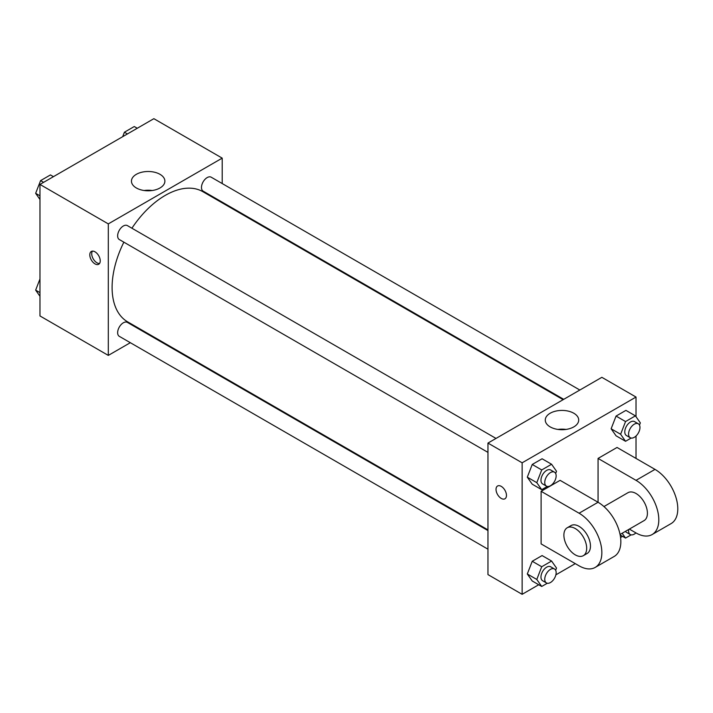 <?xml version="1.0" encoding="UTF-8"?>
<svg xmlns="http://www.w3.org/2000/svg" width="713" height="713" viewBox="0 0 713 713"><rect width="100%" height="100%" fill="white"/><g stroke="black" fill="none" stroke-linecap="round" stroke-linejoin="round"><path stroke-width="1.07" d="M130.327 342.695L108.305 355.404L39.973 315.948L39.973 184.435L153.865 118.679L222.206 158.134L222.206 183.553M147.038 333.042L146.432 333.399M123.866 242.17A75.168 43.395 120 0 0 112.101 287.455A75.168 43.395 120 0 0 127.672 321.866L487.959 529.875M563.127 399.681L202.84 191.672A75.168 43.395 120 0 0 131.914 228.222M222.206 202.153L222.206 202.849M108.305 355.404L108.305 223.891L222.206 158.134M579.838 390.029L211.2 177.198A8.057 4.652 120 0 0 204.987 179.355A8.057 4.652 120 0 0 201.476 187.457A8.057 4.652 120 0 0 203.143 191.146L563.733 399.333M487.959 530.579L127.369 322.392A8.057 4.652 120 0 0 121.165 324.549A8.057 4.652 120 0 0 117.645 332.65A8.057 4.652 120 0 0 119.312 336.34L487.959 549.179M487.959 452.381L119.312 239.541A8.057 4.652 -60 0 1 119.312 230.246A8.057 4.652 -60 0 1 127.369 225.593L496.016 438.433M108.305 223.891L39.973 184.435M136.352 187.974A16.72 9.652 180 0 1 131.45 181.147A16.72 9.652 180 0 1 148.17 171.494A16.72 9.652 180 0 1 164.89 181.147A16.72 9.652 180 0 1 154.569 190.059A16.72 9.652 180 0 1 136.352 187.974M100.239 260.878A7.38 4.26 60 0 1 98.715 264.256A7.38 4.26 60 0 1 91.326 259.995A7.38 4.26 60 0 1 91.326 251.466A7.38 4.26 60 0 1 97.021 253.445A7.38 4.26 60 0 1 100.239 260.878M99.544 263.489A7.38 4.26 60 0 1 93.243 258.89A7.38 4.26 60 0 1 92.414 251.136M144.124 190.514A16.72 9.652 180 0 1 152.226 190.514M538.725 584.74L522.13 594.321L487.959 574.598L487.959 443.076L601.861 377.32L636.023 397.052L636.023 416.731M39.973 199.48L35.65 193.33L40.579 180.621L50.445 174.926L53.448 176.655M39.973 195.825L35.65 193.33M43.582 182.35L40.579 180.621M122.681 136.682L124.41 132.217L134.276 126.531L137.27 128.26M127.404 133.955L124.41 132.217M39.973 296.269L35.65 290.129L39.973 278.988M39.973 292.624L35.65 290.129M547.308 486.453L541.72 489.679L536.791 482.665L541.72 469.947L551.586 464.252L556.523 471.275L555.659 473.485M554.482 472.184L550.686 469.992A8.057 4.652 120 0 0 544.474 472.149A8.057 4.652 120 0 0 540.962 480.25A8.057 4.652 120 0 0 542.629 483.94L546.425 486.132A8.057 4.652 120 0 0 554.482 481.48A8.057 4.652 120 0 0 554.482 472.184A8.057 4.652 120 0 0 548.27 474.341A8.057 4.652 120 0 0 544.759 482.443A8.057 4.652 120 0 0 546.425 486.132M541.72 489.679L532.237 484.198L527.299 477.184L532.237 464.466L542.094 458.78L551.586 464.252M536.791 482.665L527.299 477.184L532.237 464.466L542.094 458.78M541.72 469.947L532.237 464.466M631.13 438.058L625.551 441.285L620.622 434.262L625.551 421.552L635.417 415.857L640.345 422.871L639.49 425.091M638.304 423.789L634.508 421.597A8.057 4.652 120 0 0 628.305 423.754A8.057 4.652 120 0 0 624.784 431.855A8.057 4.652 120 0 0 626.46 435.545L630.256 437.737A8.057 4.652 120 0 0 638.304 433.085A8.057 4.652 120 0 0 638.304 423.789A8.057 4.652 120 0 0 632.101 425.946A8.057 4.652 120 0 0 628.581 434.048A8.057 4.652 120 0 0 630.256 437.737M625.551 441.285L616.059 435.803L611.13 428.78L616.059 416.071L625.925 410.376L635.417 415.857M620.622 434.262L611.13 428.78L616.059 416.071L625.925 410.376M625.551 421.552L616.059 416.071M547.308 583.252L541.72 586.469L536.791 579.455L541.72 566.746L551.586 561.051L556.523 568.065L555.659 570.284M554.482 568.983L550.686 566.79A8.057 4.652 120 0 0 544.474 568.947A8.057 4.652 120 0 0 540.962 577.049A8.057 4.652 120 0 0 542.629 580.739L546.425 582.931A8.057 4.652 120 0 0 554.482 578.279A8.057 4.652 120 0 0 554.482 568.983A8.057 4.652 120 0 0 548.27 571.14A8.057 4.652 120 0 0 544.759 579.241A8.057 4.652 120 0 0 546.425 582.931M541.72 586.469L532.237 580.997L527.299 573.974L532.237 561.265L542.094 555.57L551.586 561.051M536.791 579.455L527.299 573.974L532.237 561.265L542.094 555.57M541.72 566.746L532.237 561.265M631.13 534.857L625.551 538.074L622.155 533.253M625.453 531.345A8.057 4.652 120 0 0 626.46 532.344L630.256 534.536A8.057 4.652 120 0 0 635.934 532.896M625.551 538.074L620.167 534.964M628.697 529.474A8.057 4.652 120 0 0 628.581 530.846A8.057 4.652 120 0 0 630.256 534.536M501.248 498.423A7.38 4.26 -120 0 0 504.947 498.788A7.38 4.26 60 0 1 501.248 498.423A7.38 4.26 60 0 1 496.426 491.917A7.38 4.26 60 0 1 497.558 486.008A7.38 4.26 -120 0 0 496.426 491.917A7.38 4.26 -120 0 0 501.248 498.423M497.558 486.008A7.38 4.26 60 0 1 504.938 490.268A7.38 4.26 60 0 1 504.938 498.788M522.13 594.321L522.13 462.808L487.959 443.076L601.861 377.32M487.959 574.598L487.959 443.076M573.813 413.237A16.72 9.652 180 0 1 578.706 420.064A16.72 9.652 180 0 1 561.996 429.716A16.72 9.652 180 0 1 545.276 420.064A16.72 9.652 180 0 1 555.596 411.151A16.72 9.652 180 0 1 573.813 413.237M522.13 462.808L636.023 397.052M566.042 429.431A16.72 9.652 0 0 0 557.94 429.431M636.023 436.008L636.023 458.423M622.556 536.345L620.568 537.495M575.284 563.635L555.873 574.838M616.059 435.803L611.13 428.78M532.237 484.198L527.299 477.184M532.237 580.997L527.299 573.974M541.114 491.302L579.081 513.217A32.219 18.6 60 0 1 600.123 541.613A32.219 18.6 60 0 1 595.186 567.423A32.219 18.6 60 0 1 579.081 565.828L541.114 543.912L541.114 491.302L560.097 480.339L598.064 502.264L598.064 458.423L617.039 447.461L655.006 469.386A32.219 18.6 60 0 1 676.058 497.772A32.219 18.6 60 0 1 671.12 523.583L652.137 534.545A32.219 18.6 60 0 1 636.023 532.95L629.356 529.099M595.186 567.423L614.169 556.461A32.219 18.6 -120 0 0 619.107 530.65A32.219 18.6 -120 0 0 598.064 502.264L579.081 513.217M603.956 506.56L627.975 492.692A16.105 9.296 60 0 1 640.381 497.014A16.105 9.296 60 0 1 647.413 513.217A16.105 9.296 60 0 1 644.08 520.597L620.06 534.465M655.006 469.386L636.023 480.339L598.064 458.423M636.023 480.339A32.219 18.6 60 0 1 657.074 508.734A32.219 18.6 60 0 1 652.137 534.545M567.227 527.763L571.024 525.579A16.105 9.296 60 0 1 583.439 529.893A16.105 9.296 60 0 1 590.471 546.096A16.105 9.296 60 0 1 587.129 553.475L583.332 555.668A16.105 9.296 60 0 1 567.227 546.363A16.105 9.296 60 0 1 567.227 527.763A16.105 9.296 60 0 1 579.642 532.085A16.105 9.296 60 0 1 586.674 548.288A16.105 9.296 60 0 1 583.332 555.668"/></g></svg>
